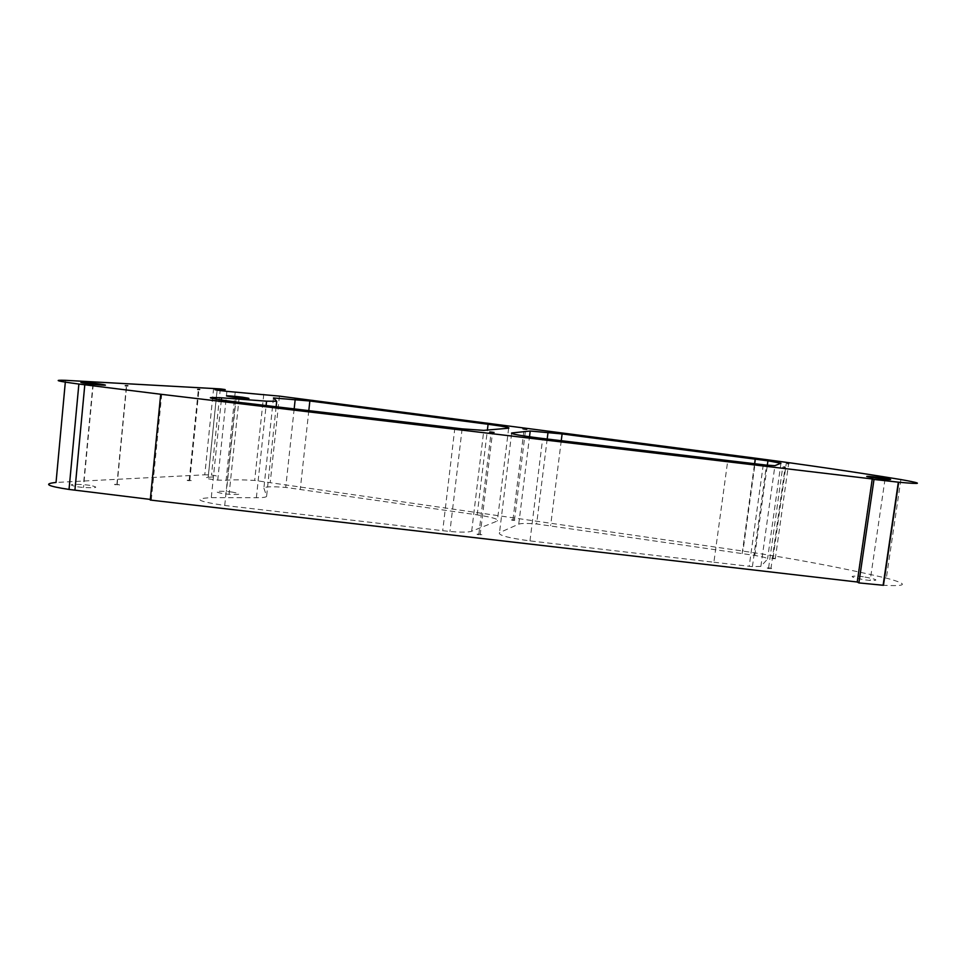 <?xml version="1.0" encoding="UTF-8"?>
<svg xmlns="http://www.w3.org/2000/svg" width="966" height="966" viewBox="0 0 966 966"><rect width="100%" height="100%" fill="white"/><g stroke="black" fill="none" stroke-linecap="round" stroke-linejoin="round"><path stroke-width="0.72" stroke-dasharray="4.83 3.62" d="M769.793 568.068L768.598 567.923C766.461 567.887 766.835 568.141 769.709 568.684L770.904 568.829C773.029 568.865 772.667 568.612 769.793 568.068M774.164 558.251L773.005 558.119C771.061 558.07 771.423 558.3 774.104 558.807L775.263 558.94C777.219 558.976 776.845 558.746 774.164 558.251M118.238 484.558L116.91 484.401C114.133 484.28 113.759 484.425 115.763 484.86L117.091 485.004C119.869 485.125 120.243 484.98 118.238 484.558M190.459 480.428L189.179 480.283C186.776 480.162 186.523 480.307 188.43 480.682L189.71 480.827C192.125 480.935 192.379 480.802 190.459 480.428M480.09 534.307L478.846 534.162C476.359 534.089 476.383 534.295 478.907 534.814L480.162 534.959C482.65 535.031 482.626 534.814 480.09 534.307M514.154 519.998L512.958 519.853C510.869 519.78 510.954 519.962 513.212 520.384L514.407 520.529C516.496 520.602 516.412 520.42 514.154 519.998M89.79 485.318L83.474 484.594C69.721 483.978 67.608 484.703 77.159 486.792L83.499 487.516C97.349 488.12 99.438 487.383 89.79 485.318M232.468 492.129L226.43 491.44C214.512 490.921 213.377 491.646 223.049 493.626L229.099 494.314C241.077 494.821 242.2 494.085 232.468 492.129M863.363 576.75L857.868 576.11C848.426 575.953 850.684 577.197 864.642 579.829L870.173 580.494C879.579 580.614 877.309 579.371 863.363 576.75M217.133 390.131L208.209 477.276C203.065 477.868 206.253 478.81 217.748 480.114L226.104 480.271C232.903 479.643 242.442 479.704 254.686 480.428L742.975 551.079C793.497 558.565 841.277 567.585 886.341 578.127C908.62 584.128 907.654 586.519 883.455 585.287M208.209 477.276C217.845 476.673 218.944 475.936 211.494 475.079L208.415 474.861L217.241 388.598M213.619 388.308L204.78 474.801L56.04 482.445M161.757 394.14L151.336 499.567L150.322 499.422M150.261 500.05L151.336 499.567M713.898 562.236L752.405 566.656L760.882 566.39L767.547 559.048C767.487 558.034 763.225 556.814 754.784 555.414L536.637 523.97C527.158 523.21 521.193 523.27 518.754 524.127L499.519 532.64C497.816 535.164 507.971 537.917 529.984 540.9L713.898 562.236L727.76 460.54M263.887 488.156L266.628 496.089C266.821 497.164 263.392 497.719 256.364 497.731L211.288 497.635C192.56 498.673 197.04 501.294 224.728 505.484L449.939 531.505C461.277 532.399 468.522 532.314 471.674 531.264L497.357 521C499.289 519.334 492.563 517.281 477.18 514.866L285.731 487.419C271.82 486.381 264.539 486.623 263.887 488.156L273.463 397.956M204.78 474.801L208.415 474.861M235.233 392.051L226.104 480.271M65.314 382.174L65.483 380.326M900.904 479.559L886.341 578.127M755.798 458.234L742.975 551.079M279.428 396.12L270.251 482.324M221.323 400.045L211.288 497.635M256.364 497.731L266.109 405.563M276.131 406.758L266.628 496.089M308.806 410.647L300.305 489.074M477.18 514.866L487.383 430.051M508.659 428.192L497.357 521M471.674 531.264L483.797 430.377M224.728 505.484L235.475 401.916M454.853 428.035L442.706 530.781M763.273 464.767L749.193 566.33M529.984 540.9L542.675 438.492M511.606 433.541L499.519 532.64M518.754 524.127L529.501 436.777M561.258 440.713L550.632 525.576M742.178 553.518L754.567 463.728M754.784 555.414L767.318 465.214M780.951 463.221L767.547 559.048M760.882 566.39L774.925 465.648M768.598 567.923L782.714 467.049M773.005 558.119L786.3 463.245M116.91 484.401L126.413 385.832M189.179 480.283L198.368 389.515M478.846 534.162L491.126 432.297M512.958 519.853L524.103 429.073M92.917 384.323L83.474 484.594M236.175 397.485L226.43 491.44M872.238 477.602L857.868 576.11M226.889 391.363L217.748 480.114M220.333 388.912L211.494 475.079M885.013 479.317L870.173 580.494M263.778 394.213L254.686 480.428M239.121 397.811L229.099 494.314M93.231 384.359L83.499 487.516M294.171 408.908L285.731 487.419M547.191 439.035L536.637 523.97M462.122 428.856L449.939 531.505M514.407 520.529L525.613 429.266M480.162 534.959L492.527 432.466M189.71 480.827L198.948 389.576M117.091 485.004L126.655 385.857M752.405 566.656L766.497 465.129M775.263 558.94L788.618 463.74M770.904 568.829L785.117 467.363"/><path stroke-width="1.45" d="M783.945 466.976L785.117 467.363L783.945 466.976M787.471 463.39L788.618 463.74L787.471 463.39M127.778 385.76L125.314 385.7L127.778 385.76M199.672 389.467L197.656 389.419L199.672 389.467M492.418 432.2L491.163 432.056C488.675 431.838 488.711 431.923 491.271 432.309L492.527 432.466C495.015 432.671 494.978 432.587 492.418 432.2M525.323 429.037L524.127 428.892C522.026 428.711 522.123 428.783 524.417 429.121L525.613 429.266C527.702 429.447 527.605 429.375 525.323 429.037M99.389 383.949L93.026 383.2C79.236 381.932 77.183 382.077 86.843 383.599L93.231 384.359C107.105 385.627 109.146 385.482 99.389 383.949M242.345 397.195L236.272 396.483C224.341 395.396 223.255 395.601 233.035 397.098L239.121 397.811C251.112 398.898 252.186 398.692 242.345 397.195M877.913 477.325L872.383 476.661C862.964 475.9 865.319 476.564 879.458 478.641L885.013 479.317C894.395 480.054 892.029 479.39 877.913 477.325M217.133 390.131L217.193 389.54C212.097 389.395 215.333 389.998 226.889 391.363L279.428 396.12L755.798 458.234C806.731 464.936 855.103 472.048 900.904 479.559C923.629 483.592 922.892 484.473 898.67 482.203L883.455 585.287L858.895 582.909L857.228 582.003L872.262 478.967L160.718 394.249L150.261 500.05L857.228 582.003M217.193 389.54C226.781 390.01 227.831 389.805 220.333 388.912L65.483 380.326C52.43 379.892 56.885 381.123 78.874 384.045L160.718 394.249M78.874 384.045L69.033 489.436L150.322 499.422M898.67 482.203L874.001 479.45L858.895 582.909M767.318 465.214L767.922 460.83L562.103 433.939L561.258 440.713M767.922 460.83L780.951 463.221L774.925 465.648L766.497 465.129L542.675 438.492C520.493 435.69 510.157 433.843 511.678 432.973L511.606 433.541M529.501 436.777L530.213 431.017L511.678 432.973M530.213 431.017L562.103 433.939M874.001 479.45L872.262 478.967M266.109 405.563L266.568 401.18L221.552 397.811L221.323 400.045M266.568 401.18L276.711 401.288L273.463 397.956L309.857 400.999L308.806 410.647M487.383 430.051L488.084 424.279L309.857 400.999M488.084 424.279C503.588 426.368 510.446 427.672 508.659 428.192L483.797 430.377L462.122 428.856L235.475 401.916C207.533 398.209 202.896 396.845 221.552 397.811M69.033 489.436C47.237 486.14 42.902 483.809 56.04 482.445L65.314 382.174M84.803 384.746L74.925 490.124M898.344 482.167L883.117 585.263M276.699 401.421L276.131 406.758M754.567 463.728L755.207 459.152M93.026 383.2L92.917 384.323M236.272 396.483L236.175 397.485M872.383 476.661L872.238 477.602M295.21 399.272L294.171 408.908M548.036 432.261L547.191 439.035"/></g></svg>
